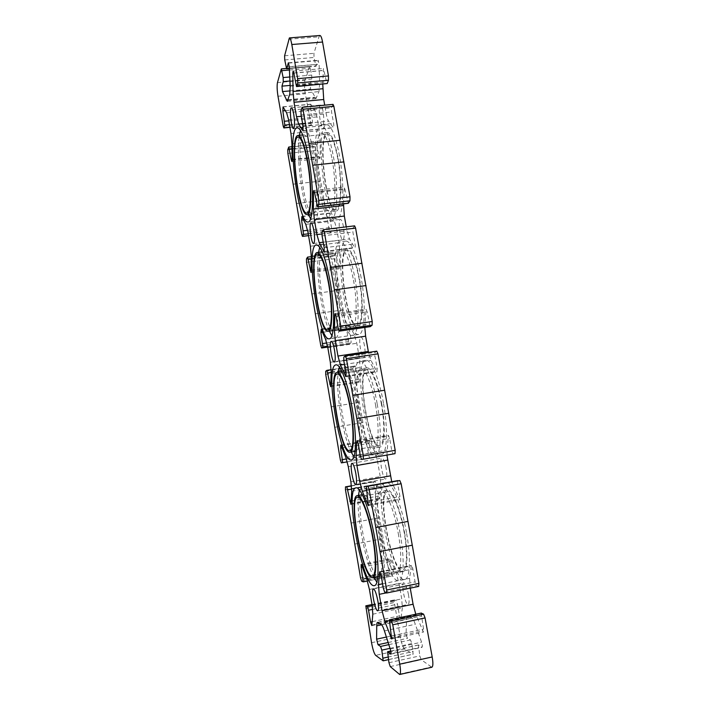 <?xml version="1.0" encoding="UTF-8"?>
<svg xmlns="http://www.w3.org/2000/svg" width="710" height="710" viewBox="0 0 710 710"><rect width="100%" height="100%" fill="white"/><g stroke="black" fill="none" stroke-linecap="round" stroke-linejoin="round"><path stroke-width="0.53" stroke-dasharray="3.55 2.66" d="M313.9 161.33C318.373 186.082 317.601 214.349 312.933 213.808C303.889 216.417 294.437 134.98 303.96 134.856C307.368 135.397 310.687 144.219 313.9 161.33M300.525 130.383L303.205 127.099C307.261 127.72 311.211 138.228 315.054 158.641C320.414 188.301 319.456 221.964 313.909 221.271L310.616 218.751M308.406 214.349C301.351 198.037 296.168 153.529 299.354 135.317M335.058 282.66C339.309 306.294 338.599 330.62 334.082 330.407C324.577 333.07 313.403 251.97 323.307 251.739C327.345 252.494 331.259 262.806 335.058 282.66M319.748 247.222L322.402 244.089C327.195 244.95 331.863 257.233 336.407 280.929C341.51 309.249 340.614 338.226 335.244 337.924L331.872 335.652M329.333 331.1C321.621 314.761 315.506 270.412 318.533 252.343M356.899 407.868C360.902 430.242 360.325 451.116 356.056 451.178C346.205 453.921 332.91 371.862 343.081 371.605C346.853 370.522 353.34 387.021 356.899 407.868M339.362 367.088L341.98 363.955C346.453 362.65 354.183 382.22 358.452 407.158C363.254 433.952 362.526 458.829 357.458 458.873L353.953 456.716M351.157 452.03C342.761 435.381 335.493 390.527 338.2 372.359M379.442 537.124C383.187 558.166 382.779 576.103 378.847 576.387C368.836 579.245 353.056 494.826 363.325 494.533C367.434 493.051 375.421 513.49 379.442 537.124M359.455 490.033L362.002 486.767C366.857 484.974 376.389 509.212 381.217 537.514C385.707 562.702 385.193 584.073 380.516 584.401L376.877 582.209M373.886 577.39C364.798 560.128 356.198 513.969 358.435 495.429M332.129 159.386C336.655 184.032 335.413 212.237 330.327 211.749C320.414 214.438 311.264 133.276 321.657 133.072C325.375 133.578 328.863 142.355 332.129 159.386M338.173 158.738C342.717 183.349 341.324 211.536 336.096 211.065C325.899 213.79 316.846 132.717 327.532 132.477C331.339 132.974 334.889 141.734 338.173 158.738M333.425 156.688C338.856 186.224 337.321 219.825 331.286 219.186C319.456 222.319 308.539 125.83 320.947 125.342C325.366 125.918 329.52 136.373 333.425 156.688M339.522 156.04C335.59 135.752 331.366 125.324 326.831 124.765C314.077 125.279 324.878 221.662 337.046 218.494C343.249 219.106 344.971 185.532 339.522 156.04M353.491 280.184C357.787 303.711 356.668 327.993 351.743 327.842C341.332 330.638 330.292 249.805 341.111 249.467C345.504 250.186 349.631 260.428 353.491 280.184M359.597 279.367C363.911 302.859 362.659 327.124 357.6 326.999C346.888 329.83 335.892 249.095 347.012 248.722C351.521 249.423 355.719 259.638 359.597 279.367M354.982 278.444C360.139 306.622 358.763 335.555 352.905 335.333C340.463 338.528 327.319 242.438 340.232 241.853C345.442 242.669 350.358 254.863 354.982 278.444M361.142 277.619C356.491 254.073 351.494 241.906 346.143 241.107C332.875 241.746 345.965 337.72 358.763 334.472C364.771 334.667 366.316 305.761 361.142 277.619M375.528 404.824C379.575 427.101 378.652 447.948 373.992 448.081C363.227 450.992 349.879 369.262 360.973 368.836C365.109 367.691 371.942 384.066 375.528 404.824M381.705 403.821C385.77 426.053 384.722 446.892 379.948 447.051C368.872 450.016 355.506 368.392 366.91 367.922C371.152 366.759 378.102 383.089 381.705 403.821M377.232 404.096C382.086 430.766 380.942 455.607 375.412 455.74C362.508 459.024 346.658 361.86 359.881 361.221C364.771 359.846 372.927 379.264 377.232 404.096M383.453 403.085C379.149 378.288 370.851 358.923 365.819 360.316C352.231 361.017 368.091 458.048 381.368 454.702C387.048 454.542 388.326 429.71 383.453 403.085M319.926 35.5L318.994 36.805L313.944 53.348L314.006 57.474L315.968 66.296L318.151 60.297L319.109 64.308L319.642 83.54L318.967 91.608L315.932 98.663L310.607 89.025L310.146 83.62L311.779 79.067L311.717 75.056L309.826 66.447L305.007 80.177C304.262 83.274 304.35 87.791 305.282 93.729L311.291 125.235L312.471 122.36L312.409 118.543L310.563 108.266L310.678 104.184L314.858 110.068L316.988 116.91L319.402 130.675L320.254 140.811L320.121 157.114L319.793 158.578L319.038 156.635L316.5 144.192L315.284 146.899L315.329 150.52L329.396 230.963L330.194 232.986L331.499 230.972L331.472 227.386L329.582 216.79L329.972 213.302L334.33 220.89L336.593 228.451L339.087 242.625L339.886 252.529L339.176 268.797L335.582 253.532L334.259 255.369L334.25 258.76L348.716 341.492L349.657 343.844L351.059 342.699L351.095 339.362L349.134 328.437L349.631 325.42L354.37 334.96L356.784 343.285L359.349 357.875L360.094 367.531L359.136 382.237L355.195 365.978L353.775 366.937L353.722 370.079L368.596 455.199L369.688 457.932L371.197 457.684L371.277 454.604L369.262 443.333L369.351 440.209L369.866 440.812L375.004 452.421L377.578 461.544L380.223 476.579L380.897 485.968L379.69 499.059L375.395 481.664L373.842 481.744L373.744 484.619L389.062 572.224L390.234 575.402L392 576.058L392.062 573.254L389.985 561.619L390.056 558.77L390.695 559.64L396.269 573.423L399.002 583.398L401.727 598.894L402.339 607.991L400.857 619.404L399.49 615.889L397.485 604.174L396.251 600.749L394.423 599.888L394.361 602.515L400.183 636.524C401.461 643.18 402.934 647.342 404.611 649.002L413.158 654.203L411.836 643.571L410.495 639.914L407.593 638.29C406.759 637.154 406.262 635.326 406.111 632.796L406.564 619.484C406.617 617.345 406.972 616.182 407.611 615.996L411.986 618.153C412.998 618.765 414.108 620.806 415.314 624.276L421.562 642.159C422.37 644.875 422.53 646.579 422.051 647.28L418.456 644.946L419.805 655.889L421.199 659.705L431.849 667.249M322.757 84.197L323.432 68.533L326.973 83.816M333.052 104.37L331.526 107.76L331.543 112.002L333.611 123.362C333.966 125.839 333.895 127.312 333.416 127.782L328.561 121.117C327.674 119.884 326.902 117.47 326.245 113.884L324.701 105.16M343.516 203.859L344.412 187.041L348.317 203.3M354.601 225.842L352.941 228.141L352.897 232.108L355.044 243.858C355.382 246.139 355.311 247.479 354.849 247.87L349.435 238.906L346.258 226.863M364.816 327.425L366.04 309.24L367.132 311.859L370.247 326.609M345.255 355.95L376.753 351.193L375.04 352.364L374.933 356.029L377.152 368.179L376.974 371.818L370.966 360.361L368.499 352.417M386.914 455.083L388.343 435.292L389.63 438.381L391.796 450.823L393.127 453.983L395.008 453.663M397.813 480.617L397.689 483.954L399.978 496.53L399.836 499.822L391.725 481.717M410.238 588.155L409.59 578.313L411.356 565.391C411.906 565.559 412.412 566.775 412.865 569.021L415.093 581.854L416.539 585.564L418.651 586.389L386.524 593.001M421.181 613.129L423.55 629.104L423.444 632.077L415.785 614.221M406.493 532.633C401.629 504.508 391.414 480.546 385.938 482.436C372.226 483.111 391.308 582.901 404.842 579.449C410.078 579.005 411.055 557.652 406.493 532.633M408.49 594.696C406.972 587.285 405.348 583.3 403.635 582.732C400.609 582.83 405.312 605.47 408.17 604.423C409.297 603.722 409.404 600.482 408.49 594.696M386.142 468.272C384.855 461.864 383.462 458.465 381.953 458.074C378.945 458.119 382.859 479.96 385.716 479.002C386.977 478.158 387.119 474.582 386.142 468.272M364.478 345.708C363.396 340.17 362.198 337.268 360.902 337.01C357.955 336.993 361.159 358.417 363.973 357.538C365.339 356.518 365.508 352.577 364.478 345.708M343.471 226.827C342.548 222.052 341.537 219.567 340.436 219.381C337.587 219.292 340.196 240.655 342.921 239.847C344.359 238.613 344.536 234.273 343.471 226.827M323.077 111.47C322.296 107.334 321.444 105.195 320.512 105.071C317.814 104.894 319.944 126.487 322.535 125.741C324.017 124.259 324.195 119.502 323.077 111.47M381.359 403.963C377.897 384.048 371.215 368.33 367.132 369.44C356.163 369.874 369.022 448.4 379.664 445.525C384.261 445.365 385.255 425.325 381.359 403.963M359.295 279.713C355.559 260.739 351.53 250.914 347.19 250.239C336.505 250.568 347.075 328.242 357.37 325.499C362.242 325.624 363.44 302.274 359.295 279.713M398.274 533.485C402.064 554.43 401.372 572.349 397.076 572.713C386.125 575.748 370.105 491.693 381.314 491.249C385.814 489.705 394.227 509.975 398.274 533.485M404.522 532.287C408.321 553.197 407.531 571.106 403.12 571.497C391.858 574.585 375.767 490.663 387.278 490.157C391.902 488.595 400.458 508.804 404.522 532.287M400.2 533.849C404.744 558.912 403.883 580.265 398.789 580.682C385.619 584.055 366.635 484.122 379.983 483.51C385.299 481.655 395.346 505.68 400.2 533.849M337.907 159.271C334.756 142.923 331.339 134.501 327.674 134.021C317.405 134.208 326.103 212.21 335.91 209.574C340.933 210.018 342.264 182.914 337.907 159.271M404.132 532.216C400.227 509.656 392.009 490.202 387.553 491.71C376.477 492.181 391.973 572.926 402.783 569.908C407.025 569.535 407.78 552.309 404.132 532.216M386.515 637.021L406.111 632.796M381.581 624.8L406.564 619.484M384.421 630.897L415.314 624.276M390.216 649.011L421.562 642.159M391.858 637.562L422.592 630.924M389.124 620.7L416.087 614.975M382.566 583.815L409.59 578.313M380.214 572.224L411.063 566.03M368.659 504.668L399.153 499.015M366.342 490.539L393.171 485.658M360.13 454.791L386.879 450.14M357.627 441.371L387.988 436.188M346.161 376.007L376.46 371.294M344.439 364.416L370.966 360.361M338.457 329.768L364.86 325.943M335.723 314.663L365.65 310.43M324.346 251.384L354.476 247.55M323.201 242.19L349.435 238.906M314.459 191.922L343.995 188.567M303.197 130.605L333.167 127.614M302.611 123.673L328.561 121.117M293.807 72.953L322.997 70.414M289.298 66.855L319.109 64.308M290.168 86.185L319.642 83.54M288.145 99.755L314.672 97.288M290.204 90.88L310.607 89.025M283.033 106.944L310.873 104.317M286.6 112.775L314.858 110.068M291.925 143.713L320.254 140.811M292.156 160.078L320.121 157.114M293.044 184.183L320.565 181.121M296.354 203.504L323.92 200.318M301.865 216.639L329.972 213.302M305.788 224.333L334.33 220.89M311.264 256.186L339.886 252.529M311.246 271.309L339.495 267.608M311.841 293.949L339.628 290.168M315.24 313.82L343.081 309.906M321.239 329.52L349.631 325.42M325.535 339.185L354.37 334.96M331.18 371.987L360.094 367.531M330.895 385.796L359.429 381.305M331.171 406.865L359.233 402.321M334.667 427.313L362.783 422.627M341.182 445.72L369.866 440.812M345.877 457.48L375.004 452.421M351.69 491.267L380.897 485.968M351.122 503.665L379.948 498.358M351.068 523.075L379.406 517.723M354.672 544.117L383.063 538.624M361.718 565.391L390.695 559.64M366.839 579.36L396.269 573.423M372.821 614.185L402.339 607.991M371.96 625.093L401.079 618.907M383.054 660.788L413.025 654.167M404.611 649.002L375.652 655.357M387.997 657.069L413.229 651.514M390.021 648.337L411.836 643.571M388.911 644.609L410.495 639.914M388.264 642.488L407.593 638.29M377.986 622.475L408.099 616.094M381.403 624.658L411.986 618.153M390.864 654.043L421.882 647.227M390.731 651.106L418.625 644.991M387.553 654.505L418.367 647.733M388.973 662.723L419.805 655.889M390.26 666.592L421.199 659.705M399.038 674.251L431.139 667.036M389.337 622.847L421.181 616.076M391.663 635.982L423.55 629.104M386.275 592.885L410.202 587.96M381.137 575.419L412.865 569.021M383.338 588.35L415.093 581.854M384.669 592.122L416.539 585.564M366.191 489.678L397.689 483.954M368.437 502.352L399.978 496.53M358.257 443.75L389.63 438.381M360.387 456.29L391.796 450.823M361.603 459.494L393.127 453.983M343.8 357.094L375.04 352.364M343.791 360.769L374.933 356.029M345.956 373.016L377.152 368.179M336.096 316.261L367.132 311.859M338.173 328.437L369.236 323.946M323.29 229.774L354.441 225.957M322.038 231.939L352.941 228.141M322.091 235.915L352.897 232.108M324.186 247.755L355.044 243.858M321.861 233.963L346.968 230.874M314.636 192.774L345.335 189.277M316.642 204.604L347.376 201.019M302.007 107.547L332.821 104.627M300.951 110.671L331.526 107.76M301.067 114.94L331.543 112.002M303.099 126.389L333.611 123.362M301.306 116.298L326.245 113.884M293.833 73.094L324.204 70.45M295.786 84.588L326.183 81.863M288.615 39.219L318.994 36.805M284.603 55.779L313.944 53.348M284.745 59.933L314.006 57.474M285.97 67.006L315.249 64.504M289.396 68.284L316.198 65.986M288.65 63.101L317.911 60.625M289.76 94.279L318.967 91.608M287.967 100.35L316.74 97.678M290.15 85.413L310.146 83.62M290.026 80.993L311.779 79.067M289.866 76.973L311.717 75.056M289.502 70.006L310.51 68.195M281.16 69.154L309.622 66.704M277.459 82.626L305.007 80.177M277.992 96.24L305.282 93.729M283.219 126.176L310.598 123.487M289.875 127.161L311.459 125.031M289.44 124.623L312.471 122.36M288.792 120.842L312.409 118.543M285.562 110.645L310.563 108.266M288.588 119.662L316.988 116.91M290.976 133.524L319.402 130.675M292.165 159.475L319.038 156.635M292.085 148.709L317.237 146.1M288.606 147.236L316.332 144.379M287.754 149.748L315.284 146.899M287.87 153.387L315.329 150.52M301.741 234.362L329.396 230.963M308.53 235.569L330.327 232.889M308.229 233.83L331.499 230.972M307.599 230.306L331.472 227.386M303.773 219.878L329.582 216.79M307.909 231.966L336.593 228.451M310.368 246.228L339.087 242.625M311.291 270.075L338.297 266.543M311.335 258.964L336.442 255.742M307.465 257.206L335.457 253.621M306.463 258.937L334.259 255.369M306.525 262.336L334.25 258.76M320.787 345.628L348.716 341.492M349.657 343.844L327.718 347.101L349.728 343.809M327.55 346.187L351.059 342.699M326.813 342.948L351.095 339.362M322.651 332.28L349.134 328.437M327.807 347.589L356.784 343.285M330.336 362.286L359.349 357.875M331.011 383.879L358.106 379.628M331.18 372.395L356.198 368.534M355.195 365.978L331.153 369.67L355.142 366.005M325.695 371.259L353.775 366.937M325.721 374.41L353.722 370.079M340.392 460.115L368.596 455.199M341.395 462.884L369.688 457.932M347.27 461.864L371.197 457.684L347.27 461.864M346.418 458.935L371.277 454.604M342.202 447.974L369.262 443.333M348.299 466.692L377.578 461.544M350.9 481.833L380.223 476.579M351.379 501.011L378.492 496.033M351.707 489.128L376.54 484.628M351.477 485.977L375.395 481.664M351.459 485.773L373.851 481.735L351.459 485.773M345.459 489.74L373.744 484.619M360.565 577.958L389.062 572.224M361.656 581.179L390.234 575.402M363.13 581.88L391.92 576.05M366.52 578.401L392.062 573.254M362.419 567.104L389.985 561.619M369.422 589.442L399.002 583.398M372.102 605.053L401.727 598.894M372.43 621.614L399.49 615.889M372.697 609.357L397.485 604.174M372.217 605.745L396.251 600.749M372.022 604.583L394.52 599.906M365.792 608.461L394.361 602.515M371.552 642.719L400.183 636.524M312.933 213.808L311.726 213.95M303.96 134.856L302.735 134.98M313.909 221.271L308.087 221.973M303.205 127.099L297.259 127.693M334.082 330.407L333.017 330.558M323.316 251.739L322.233 251.873M335.244 337.924L329.333 338.794M322.402 244.089L316.429 244.843M356.056 451.178L355.044 451.356M343.081 371.605L342.078 371.756M357.458 458.873L351.432 459.92M341.98 363.955L335.981 364.878M378.847 576.387L377.818 576.6M363.325 494.533L362.313 494.719M380.516 584.401L374.392 585.644M362.002 486.767L355.976 487.859M327.532 132.477L321.657 133.072M336.096 211.065L330.327 211.749M326.831 124.765L320.947 125.342M337.046 218.494L331.286 219.186M347.012 248.722L341.111 249.467M357.6 326.999L351.743 327.842M346.143 241.107L340.232 241.853M358.763 334.472L352.905 335.333M366.91 367.922L360.973 368.836M379.948 447.051L373.992 448.081M365.819 360.316L359.881 361.221M381.368 454.702L375.412 455.74M387.278 490.157L381.314 491.249M403.12 571.497L397.076 572.713M385.938 482.436L379.983 483.51M404.842 579.449L398.789 580.682M372.413 576.023L402.783 569.908M357.565 497.195L387.553 491.71M349.764 450.681L379.664 445.525M337.312 374.063L367.132 369.44M327.931 329.76L357.37 325.499M317.53 254.02L347.19 250.239M306.915 213L335.91 209.574M298.182 137.003L327.674 134.021M377.8 610.778L408.17 604.423M373.416 588.909L403.635 582.732M355.719 484.406L385.716 479.002M352.018 463.328L381.953 458.074M334.33 362.047L363.973 357.538M331.233 341.386L360.902 337.01M313.625 243.512L342.921 239.847M311.033 222.922L340.436 219.381M293.576 128.616L322.535 125.741M291.384 107.822L320.512 105.071M388.45 659.661L413.158 654.203M377.56 622.368L407.611 615.996M390.748 654.159L422.051 647.28M390.713 651.026L418.456 644.946M391.636 638.965L423.444 632.077M379.752 571.736L411.356 565.391M368.383 505.653L399.836 499.822M357.068 440.626L388.343 435.292M345.885 376.655L376.974 371.818M335.093 313.607L366.04 309.24M324.106 251.784L354.849 247.87M313.793 190.511L344.412 187.041M303.019 130.817L333.416 127.782M293.123 71.16L323.432 68.533M289.414 68.577L315.968 66.296M288.393 62.817L318.151 60.297M287.293 101.326L315.932 98.663M286.343 68.462L309.826 66.447M289.911 127.347L311.291 125.235M282.864 106.802L310.678 104.184M291.899 161.552L319.793 158.578M292.032 146.713L316.5 144.192M308.548 235.658L330.194 232.986M301.617 216.381L329.697 213.053M310.998 272.498L339.176 268.797M311.273 256.638L335.582 253.532M320.893 329.112L349.249 325.02M330.656 386.719L359.136 382.237M340.729 445.099L369.351 440.209M350.909 504.366L379.69 499.059M367.416 581.037L392 576.058M361.15 564.503L390.056 558.77M371.783 625.59L400.857 619.404M372.013 604.547L394.423 599.888"/><path stroke-width="1.06" d="M307.794 161.987C304.59 144.849 301.333 136 298.031 135.45C288.801 135.548 298.351 217.074 307.111 214.5C311.637 215.059 312.24 186.774 307.794 161.987M310.616 218.751L308.406 214.349M299.354 135.317L300.525 130.383M308.894 159.297C314.237 189.002 313.465 222.691 308.087 221.973C297.641 224.963 286.254 128.048 297.259 127.693C301.191 128.324 305.069 138.849 308.894 159.297M328.89 283.494C325.109 263.605 321.257 253.275 317.343 252.494C307.741 252.689 318.959 333.886 328.162 331.268C332.546 331.499 333.114 307.164 328.89 283.494M331.872 335.652L329.333 331.1M318.533 252.343L319.748 247.222M330.185 281.764C335.262 310.128 334.534 339.114 329.333 338.794C318.32 341.776 304.972 245.269 316.429 244.843C321.08 245.722 325.659 258.032 330.185 281.764M350.651 408.88C347.101 388.006 340.738 371.463 337.09 372.528C327.221 372.741 340.507 454.906 350.039 452.217C354.183 452.181 354.645 431.298 350.651 408.88M353.953 456.716L351.157 452.03M338.2 372.359L339.362 367.088M352.16 408.188C356.944 435.026 356.358 459.903 351.432 459.92C340.01 462.947 324.23 365.268 335.981 364.878C340.312 363.591 347.9 383.205 352.16 408.188M371.552 642.719L365.801 605.843L367.389 606.757L368.534 610.227L370.522 622.022L371.783 625.59L372.821 614.185L372.102 605.053L369.422 589.442L366.839 579.36L361.718 565.391L361.15 564.503L361.15 567.352L363.2 581.889L361.656 581.179L360.565 577.958L345.459 489.74L345.486 486.856L346.826 486.82L350.909 504.366L351.69 491.267L350.9 481.833L348.299 466.692L345.877 457.48L341.182 445.72L340.729 445.099L340.711 448.223L342.69 462.663L341.395 462.884L340.392 460.115L325.721 374.41L325.695 371.259L326.911 370.327L330.656 386.719L331.18 371.987L330.336 362.286L327.807 347.589L325.535 339.185L321.239 329.52L320.876 332.537L322.837 346.888L321.648 348.006L320.787 345.628L306.525 262.336L306.463 258.937L307.563 257.118L310.998 272.498L311.264 256.186L310.368 246.228L307.909 231.966L305.788 224.333L301.865 216.639L301.59 220.144L303.552 234.406L302.478 236.403L301.741 234.362L287.87 153.387L287.754 149.748L288.748 147.05L291.207 159.581L291.899 161.552L292.156 160.078L291.925 143.713L290.976 133.524L288.588 119.662L286.6 112.775L283.033 106.944L282.855 110.893L284.808 125.075L283.84 127.942L283.219 126.176L277.992 96.24C277.06 90.268 276.882 85.724 277.459 82.626L281.329 68.897L283.148 77.567L283.281 81.597L281.968 86.15L282.491 91.581L287.293 101.326L289.76 94.279L290.168 86.185L289.298 66.855L288.393 62.817L286.627 68.817L284.745 59.933L284.603 55.779L289.396 37.914C290.23 38.056 291.038 40.257 291.81 44.517L297.632 78.677L297.73 82.963L296.514 86.558L293.833 73.094L293.123 71.16L292.795 73.041L293.035 91.457L294.02 102.284L296.531 116.76L298.679 124.055L303.019 130.817L303.099 126.389L301.067 114.94L300.951 110.671L302.203 107.29L302.957 109.251L318.834 200.406L318.87 204.4L317.512 206.903L314.636 192.774L313.793 190.511L313.456 192.037L313.412 209.068L314.344 219.647L316.926 234.575L319.234 242.687L324.106 251.784L324.186 247.755L322.091 235.915L322.038 231.939L323.432 229.649L324.328 231.957L340.72 326.067L340.693 329.751L339.202 331.153L338.173 328.437L336.096 316.261L335.093 313.607L334.783 314.805L334.428 330.354L335.298 340.658L337.96 356.056L340.436 365.029L345.885 376.655L345.956 373.016L343.791 360.769L343.8 357.094L345.326 355.923L346.391 358.656L363.325 455.864L363.236 459.219L361.603 459.494L360.387 456.29L358.257 443.75L357.068 440.626L356.784 441.514L356.109 455.492L356.917 465.494L359.668 481.38L362.313 491.267L368.383 505.653L366.253 486.332L367.94 486.288L369.191 489.536L386.693 590.001L386.622 593.019L384.669 592.122L383.338 588.35L381.137 575.419L379.752 571.736L379.513 572.366L378.492 584.649L379.229 594.332L382.06 610.724L384.891 621.596L391.636 638.965L389.373 619.821L391.387 620.975L392.754 624.809L399.748 664.169C400.751 670.355 400.724 673.79 399.659 674.491L390.26 666.592L388.973 662.723L387.571 651.718L390.748 654.159C391.139 653.475 390.961 651.762 390.216 649.011L384.421 630.897C383.293 627.383 382.291 625.297 381.403 624.658L377.56 622.368C377.01 622.537 376.726 623.691 376.726 625.829L376.611 639.16L378.013 644.716L380.56 646.428L381.802 650.138L383.169 660.832L375.652 655.357C374.161 653.644 372.794 649.428 371.552 642.719M395.008 453.663L363.236 459.219L395.008 453.663L395.195 450.317L384.642 390.234L378.004 353.855L376.753 351.193M342.69 462.663L347.27 461.864L342.69 462.663M345.486 486.856L351.459 485.773L345.486 486.856M374.853 538.748C379.326 563.971 378.927 585.351 374.392 585.644C362.739 588.714 344.119 488.214 355.976 487.859C360.671 486.093 370.034 510.392 374.853 538.748M377.88 601.042C378.794 606.864 378.767 610.112 377.8 610.778C375.35 611.754 370.798 588.918 373.416 588.909C374.915 589.522 376.406 593.569 377.88 601.042M355.861 473.659C356.828 480.013 356.784 483.59 355.719 484.406C353.26 485.303 349.409 463.293 352.018 463.328C353.332 463.745 354.609 467.198 355.861 473.659M334.517 350.19C335.546 357.103 335.484 361.053 334.33 362.047C331.907 362.872 328.677 341.297 331.233 341.386C332.36 341.67 333.46 344.607 334.517 350.19M313.82 230.457C314.903 237.948 314.841 242.296 313.625 243.512C311.282 244.275 308.575 222.78 311.033 222.922C311.992 223.126 312.924 225.638 313.82 230.457M293.736 114.283C294.872 122.368 294.819 127.143 293.576 128.616C291.348 129.326 289.05 107.618 291.384 107.822C292.192 107.964 292.973 110.121 293.736 114.283M350.358 409.022C354.192 430.553 353.749 450.637 349.764 450.681C340.614 453.299 327.825 374.259 337.312 374.063C340.827 373.025 346.942 388.956 350.358 409.022M328.632 283.831C332.697 306.569 332.147 329.981 327.931 329.76C319.083 332.298 308.3 254.162 317.53 254.02C321.302 254.783 325.002 264.723 328.632 283.831M373.132 538.34C369.12 514.67 361.275 494.169 357.299 495.642C347.341 495.873 363.041 580.407 372.741 577.62C376.548 577.363 376.859 559.418 373.132 538.34M376.877 582.209L373.886 577.39M358.435 495.429L359.455 490.033M307.572 162.519C311.85 186.331 311.273 213.532 306.915 213C298.493 215.476 289.316 137.048 298.182 137.003C301.368 137.536 304.501 146.047 307.572 162.519M296.514 86.558L327.212 83.54L328.473 80.221L328.464 75.952L322.562 42.041C321.772 37.807 320.902 35.624 319.926 35.5L289.396 37.914M324.701 105.16L323.707 99.507L322.757 84.197M317.512 206.903L348.317 203.3L349.95 200.779L350.003 196.794L333.869 106.305L333.052 104.37L302.203 107.29M346.258 226.863L344.341 216.053L343.516 203.859M370.247 326.609L372.12 325.198L372.235 321.523L355.586 228.114L354.601 225.842L323.432 229.649M368.499 352.417L365.614 336.194L364.816 327.425M391.725 481.717L386.914 455.083M418.651 586.389L418.918 583.389L412.27 545.2L401.15 483.723L399.792 480.519L366.253 486.332M415.785 614.221L413.087 604.228L410.238 588.155M399.659 674.491L431.849 667.249C433.091 666.521 433.207 663.087 432.195 656.954L425.068 617.913L423.595 614.141L421.181 613.129M372.786 538.26C376.371 558.513 376.078 575.766 372.413 576.023C363.103 578.739 347.989 497.382 357.565 497.195C361.399 495.802 368.934 515.531 372.786 538.26M376.611 639.16L386.515 637.021M376.726 625.829L381.581 624.8M390.873 637.775L391.858 637.562M384.891 621.596L389.124 620.7M378.492 584.649L382.566 583.815M379.513 572.366L380.214 572.224M380.116 551.51L412.27 545.2M375.936 527.512L408.019 521.389M367.78 504.828L368.659 504.668M362.313 491.267L366.342 490.539M356.109 455.492L360.13 454.791M356.784 441.514L357.627 441.371M356.961 418.536L388.743 413.273M352.914 395.31L384.642 390.234M345.433 376.123L346.161 376.007M340.436 365.029L344.439 364.416M334.428 330.354L338.457 329.768M334.783 314.805L335.723 314.663M334.543 289.84L365.978 285.571M330.629 267.359L362.002 263.259M323.778 251.455L324.346 251.384M319.234 242.687L323.201 242.19M313.412 209.068L343.525 205.536M313.456 192.037L314.459 191.922M312.835 165.235L343.933 161.889M309.045 143.464L340.072 140.269M298.679 124.055L302.611 123.673M293.035 91.457L322.819 88.741M292.795 73.041L293.807 72.953M286.174 99.932L288.145 99.755M282.491 91.581L290.204 90.88M383.178 658.134L387.997 657.069M381.802 650.138L390.021 648.337M380.56 646.428L388.911 644.609M378.013 644.716L388.264 642.488M387.722 651.771L390.731 651.106M399.748 664.169L432.195 656.954M392.754 624.809L425.068 617.913M391.387 620.975L423.595 614.141M389.488 619.848L421.429 613.076M382.06 610.724L413.087 604.228M379.229 594.332L386.275 592.885M386.693 590.001L418.918 583.389M369.191 489.536L401.15 483.723M367.94 486.288L399.792 480.519M366.271 486.323L397.857 480.608M359.668 481.38L390.349 475.86M356.917 465.494L387.562 460.098M363.325 455.864L395.195 450.317M346.391 358.656L378.004 353.855M337.96 356.056L368.321 351.468M335.298 340.658L365.614 336.194M339.282 331.108L370.451 326.573M340.693 329.751L372.12 325.198M340.72 326.067L372.235 321.523M324.328 231.957L355.586 228.114M316.926 234.575L321.861 233.963M314.344 219.647L344.341 216.053M317.663 206.77L348.495 203.158M318.87 204.4L349.95 200.779M318.834 200.406L350.003 196.794M302.957 109.251L333.869 106.305M296.531 116.76L301.306 116.298M294.02 102.284L323.707 99.507M296.709 86.283L327.212 83.54M297.73 82.963L328.473 80.221M297.632 78.677L328.464 75.952M291.81 44.517L322.562 42.041M286.822 68.506L289.396 68.284M288.189 63.146L288.65 63.101M281.968 86.15L290.15 85.413M283.281 81.597L290.026 80.993M283.148 77.567L289.866 76.973M281.959 70.654L289.502 70.006M283.991 127.747L289.875 127.161M284.808 125.075L289.44 124.623M284.666 121.25L288.792 120.842M282.855 110.893L285.562 110.645M291.207 159.581L292.165 159.475M289.423 148.985L292.085 148.709M302.584 236.306L308.53 235.569M303.552 234.406L308.229 233.83M303.463 230.812L307.599 230.306M301.59 220.144L303.773 219.878M310.181 270.226L311.291 270.075M308.353 259.345L311.335 258.964M321.71 347.971L327.718 347.083L321.648 348.006M322.837 346.888L327.55 346.187M322.793 343.542L326.813 342.948M320.876 332.537L322.651 332.28M329.715 384.083L331.011 383.879M327.834 372.91L331.18 372.395M326.964 370.336L331.153 369.688L326.911 370.327M342.699 459.583L346.418 458.935M340.711 448.223L342.202 447.974M349.817 501.296L351.379 501.011M347.882 489.82L351.707 489.128M346.826 486.82L351.477 485.977M363.192 579.076L366.52 578.401M361.15 567.352L362.419 567.104M370.522 622.022L372.43 621.614M368.534 610.227L372.697 609.357M367.389 606.757L372.217 605.745M365.881 605.861L372.022 604.583M311.726 213.95L307.102 214.5M302.735 134.98L298.031 135.45M333.017 330.558L328.162 331.268M322.233 251.873L317.343 252.494M355.044 451.356L350.039 452.217M342.078 371.756L337.081 372.528M377.818 576.6L372.741 577.62M362.313 494.719L357.299 495.642M383.169 660.832L388.45 659.661M387.571 651.718L390.713 651.026M389.373 619.821L421.296 613.058M386.622 593.019L418.767 586.398M345.326 355.923L376.832 351.157M339.202 331.153L370.354 326.627M286.627 68.817L289.414 68.577M281.329 68.897L286.343 68.462M283.84 127.942L289.911 127.347M288.748 147.05L292.032 146.713M302.478 236.403L308.548 235.658M307.563 257.118L311.273 256.638M363.2 581.889L367.416 581.037M365.801 605.843L372.013 604.547"/></g></svg>
